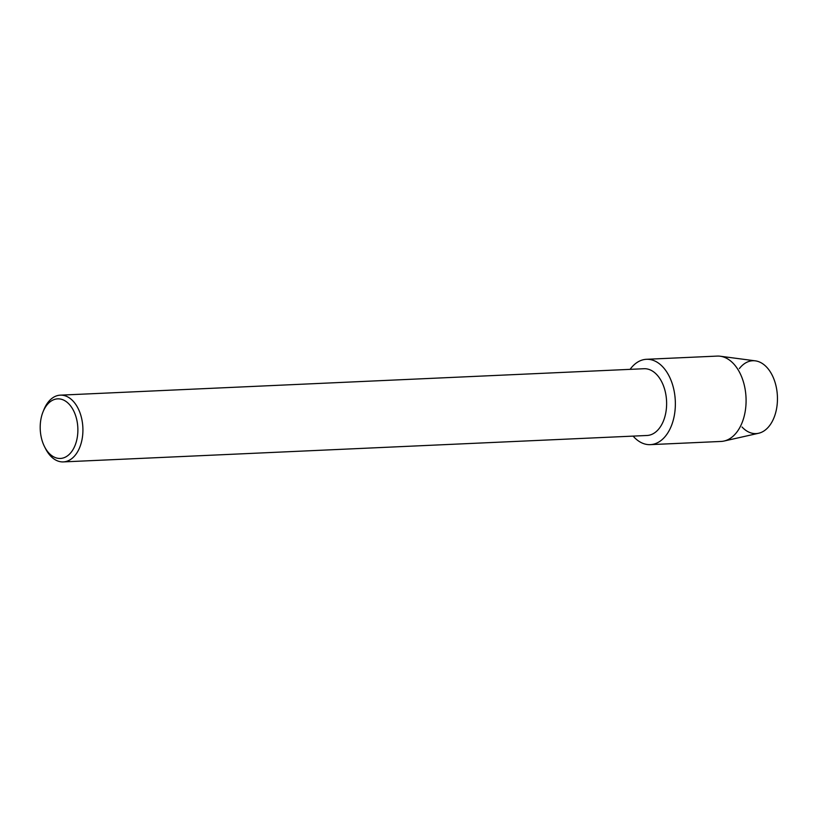 <?xml version="1.0" encoding="UTF-8"?>
<svg xmlns="http://www.w3.org/2000/svg" width="818" height="818" viewBox="0 0 818 818"><rect width="100%" height="100%" fill="white"/><g stroke="black" fill="none" stroke-linecap="round" stroke-linejoin="round"><path stroke-width="1.23" d="M739.38 368.581A36.462 22.996 87.4 0 1 766.793 367.292A36.462 22.996 87.4 0 1 776.599 408.53A36.462 22.996 87.4 0 1 742.028 427.006M42.976 411.986L43.835 409.849A33.415 21.074 87.4 0 1 60.307 395.155L644.011 368.724A33.415 21.074 87.4 0 1 665.842 412.507A33.415 21.074 87.4 0 1 647.028 435.483L63.334 461.904A33.415 21.074 87.4 0 1 45.593 448.755L44.55 446.71A29.826 18.814 87.4 0 1 40.9 419.358A29.826 18.814 87.4 0 1 42.976 411.986A29.826 18.814 87.4 0 1 66.585 401.883A29.826 18.814 87.4 0 1 77.178 437.947A29.826 18.814 87.4 0 1 62.966 458.049A29.826 18.814 87.4 0 1 44.55 446.71M630.105 369.347A42.72 26.943 87.4 0 1 662.488 366.576A42.72 26.943 87.4 0 1 674.359 415.278A42.72 26.943 87.4 0 1 633.122 436.106A42.72 26.943 87.4 0 0 650.31 444.644A42.72 26.943 87.4 0 0 674.359 415.278A42.72 26.943 87.4 0 0 646.445 359.296A42.72 26.943 87.4 0 0 630.105 369.347M60.307 395.155A33.415 21.074 87.4 0 1 82.137 438.939A33.415 21.074 87.4 0 1 63.334 461.904M646.445 359.296L717.171 356.096A42.72 26.943 87.4 0 1 720.188 356.219L755.351 360.85A36.462 22.996 87.4 0 1 776.599 408.53A36.462 22.996 87.4 0 1 758.634 433.254L724.022 441.045A42.72 26.943 87.4 0 1 721.036 441.444L650.31 444.644M720.188 356.219A42.72 26.943 87.4 0 1 745.086 412.078A42.72 26.943 87.4 0 1 724.022 441.045"/></g></svg>
